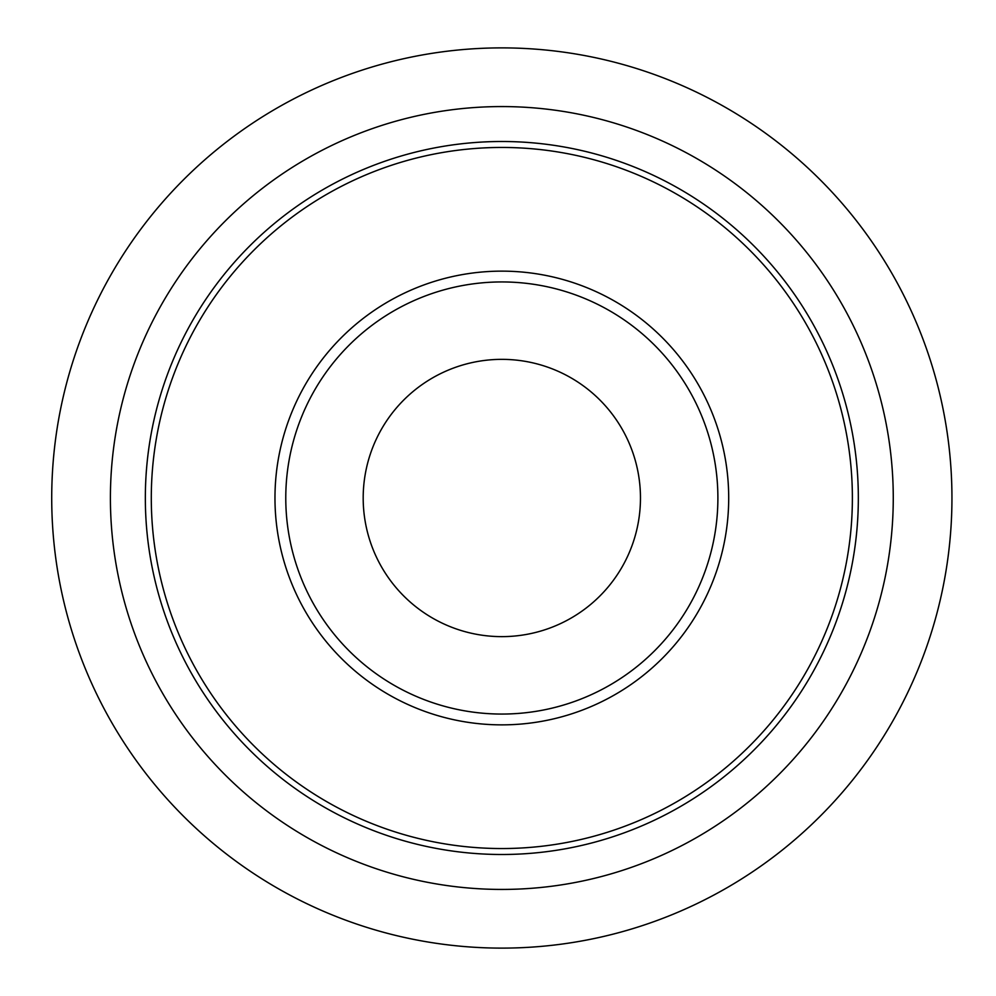 <?xml version="1.0" encoding="UTF-8"?>
<svg xmlns="http://www.w3.org/2000/svg" width="996" height="996" viewBox="0 0 996 996"><rect width="100%" height="100%" fill="white"/><g stroke="black" fill="none" stroke-linecap="round" stroke-linejoin="round"><path stroke-width="1.49" d="M274.971 498A226.864 226.864 0 0 1 501.835 271.136A226.864 226.864 0 0 1 728.698 498A226.864 226.864 0 0 1 501.835 724.864A226.864 226.864 0 0 1 274.971 498M145.341 498A356.493 356.493 0 0 1 680.081 189.265A356.493 356.493 0 0 1 680.081 806.735A356.493 356.493 0 0 1 145.341 498M110.407 498A391.428 391.428 0 0 1 697.549 159.011A391.428 391.428 0 0 1 697.549 836.989A391.428 391.428 0 0 1 110.407 498M51.717 498A450.117 450.117 0 0 1 726.893 108.191A450.117 450.117 0 0 1 726.893 887.81A450.117 450.117 0 0 1 51.717 498M501.835 281.943A216.057 216.057 0 0 1 688.946 606.029A216.057 216.057 0 0 1 314.724 606.029A216.057 216.057 0 0 1 501.835 281.943A216.057 216.057 0 0 1 688.946 606.029A216.057 216.057 0 0 1 314.724 606.029A216.057 216.057 0 0 1 501.835 281.943M501.835 359.357A138.643 138.643 0 0 1 621.89 567.322A138.643 138.643 0 0 1 381.767 567.322A138.643 138.643 0 0 1 501.835 359.357M151.292 498A350.542 350.542 0 0 1 677.106 194.419A350.542 350.542 0 0 1 677.106 801.581A350.542 350.542 0 0 1 151.292 498"/></g></svg>
